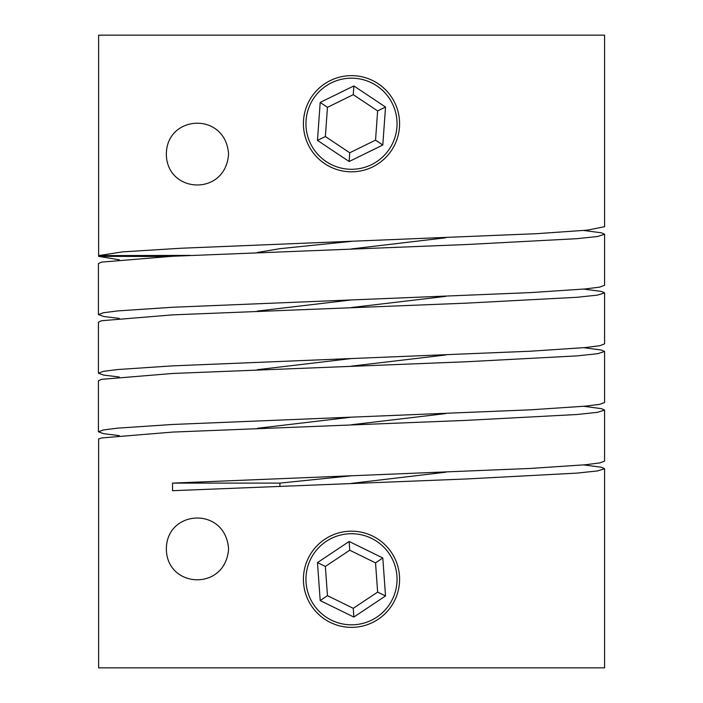 <?xml version="1.0" encoding="UTF-8"?>
<svg xmlns="http://www.w3.org/2000/svg" width="703" height="703" viewBox="0 0 703 703"><rect width="100%" height="100%" fill="white"/><g stroke="black" fill="none" stroke-linecap="round" stroke-linejoin="round"><path stroke-width="1.05" d="M119.238 377.001L103.693 375.094L98.42 373.196L103.297 371.36L117.682 369.532L172.543 365.868L351.5 358.539L257.298 369.699M351.5 307.527L445.676 296.376M166.347 548.902C166.602 509.341 225.558 506.16 228.58 548.902C225.558 591.654 166.602 588.464 166.347 548.902M166.347 154.098C166.602 114.536 225.558 111.355 228.58 154.098C225.558 196.849 166.602 193.659 166.347 154.098M351.711 241.34L279.917 248.669L257.447 252.474M119.238 318.397L103.693 316.491L98.42 314.584L103.297 312.756L117.682 310.919L172.543 307.264L351.5 299.935L257.298 311.086M351.5 248.924L445.597 237.799M119.238 435.614L103.693 433.707L98.42 431.8L103.297 429.972L117.682 428.136L172.543 424.471L351.5 417.151L257.298 428.303M351.5 366.131L445.676 354.989M351.5 483.365L445.702 472.205M279.917 486.028L279.917 483.102L172.543 483.102L172.543 490.694L466.397 478.971L576.996 473.11L597.524 470.94L604.58 468.699L604.58 667.85L98.622 667.85L98.622 439.77M172.543 483.102L351.5 475.773L279.917 483.102M351.5 424.744L445.693 413.592M98.42 314.584L98.42 263.572L101.54 262.122L172.543 256.261L466.397 244.539L576.996 238.677L597.524 236.507L604.58 234.266L604.58 285.277L599.703 287.114L585.318 288.942L530.457 292.606L351.5 299.935M98.42 373.196L98.42 322.176L101.54 320.735L172.543 314.874L466.397 303.151L576.996 297.29L597.524 295.111L604.58 292.87L601.46 291.429L583.762 289.091M604.58 292.87L604.58 343.89L599.703 345.718L585.318 347.554L530.457 351.219L351.5 358.539M98.42 431.8L98.42 380.789L101.54 379.339L172.543 373.478L466.397 361.755L576.996 355.894L597.524 353.723L604.58 351.482L601.46 350.032L583.762 347.695M604.58 351.482L604.58 402.494L599.703 404.33L585.318 406.158L530.457 409.823L351.5 417.151M98.622 667.85L98.622 439.024L101.54 437.943L172.543 432.09L466.397 420.368L576.996 414.506L597.524 412.327L604.58 410.086L601.46 408.645L583.762 406.308M604.58 410.086L604.58 461.106L599.712 462.934L585.309 464.771L530.449 468.435L351.5 475.773M604.58 468.699L601.46 467.249L583.771 464.92M119.229 259.785L98.622 256.349L98.622 35.15L604.58 35.15L604.58 226.674L587.796 230.101L536.661 233.686L180.733 248.256L122.656 251.867L98.622 255.602L190.328 255.391M98.622 35.15L98.622 255.602M604.58 234.266L601.46 232.816L583.824 230.487M167.991 256.498L98.622 256.349M331.456 620.178A45.554 45.554 0 0 0 392.406 599.316A45.554 45.554 0 0 0 371.544 538.366A45.554 45.554 0 0 0 310.594 559.228A45.554 45.554 0 0 0 331.456 620.178M372.66 536.09A48.085 48.085 0 0 1 394.682 600.432A48.085 48.085 0 0 1 330.34 622.454A48.085 48.085 0 0 1 308.318 558.112A48.085 48.085 0 0 1 372.66 536.09M325.366 566.46L327.457 595.669L353.266 608.323L377.634 592.084L375.543 562.875L349.734 550.221L325.366 566.46L317.475 562.593L349.154 541.486L382.801 557.971L385.525 595.951L377.634 592.084M375.543 562.875L382.801 557.971M349.734 550.221L349.154 541.486M385.525 595.951L353.846 617.058L353.266 608.323M353.846 617.058L320.199 600.573L327.457 595.669M371.544 164.634A45.554 45.554 0 0 0 392.406 103.684A45.554 45.554 0 0 0 331.456 82.822A45.554 45.554 0 0 0 310.594 143.772A45.554 45.554 0 0 0 371.544 164.634M330.34 80.546A48.085 48.085 0 0 1 394.682 102.568A48.085 48.085 0 0 1 372.66 166.91A48.085 48.085 0 0 1 308.318 144.888A48.085 48.085 0 0 1 330.34 80.546M325.366 136.54L349.734 152.779L375.543 140.125L377.634 110.916L353.266 94.677L327.457 107.331L325.366 136.54L317.475 140.407L320.199 102.427L353.846 85.942L385.525 107.049L377.634 110.916M353.266 94.677L353.846 85.942M327.457 107.331L320.199 102.427M385.525 107.049L382.801 145.029L375.543 140.125M382.801 145.029L349.154 161.514L349.734 152.779M320.199 600.573L317.475 562.593M349.154 161.514L317.475 140.407"/></g></svg>

